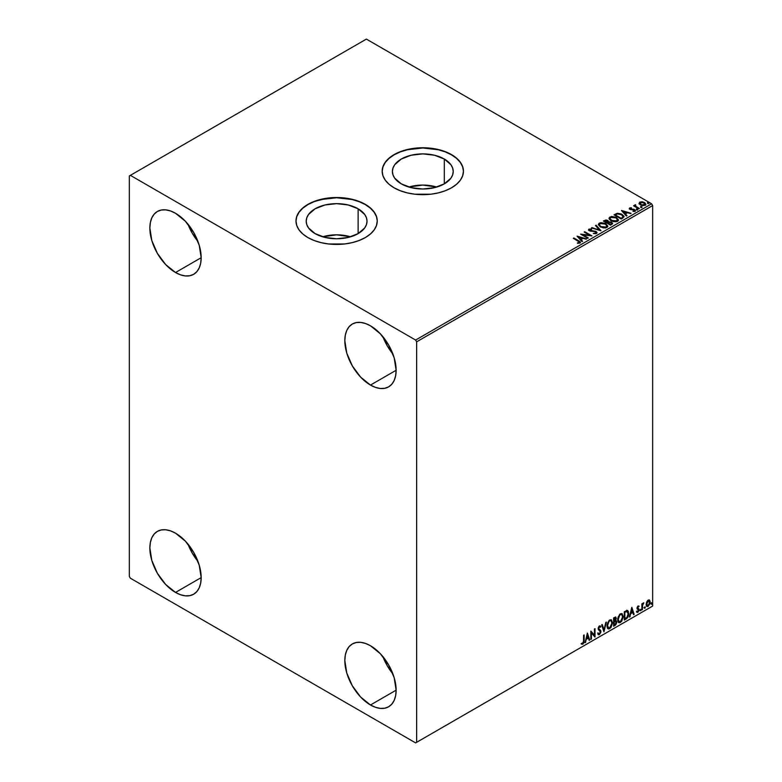 <?xml version="1.0" encoding="UTF-8"?>
<svg xmlns="http://www.w3.org/2000/svg" width="782" height="782" viewBox="0 0 782 782"><rect width="100%" height="100%" fill="white"/><g stroke="black" fill="none" stroke-linecap="round" stroke-linejoin="round"><path stroke-width="1.17" d="M436.796 187.035A30.42 17.556 0 0 0 408.82 187.035L422.808 185.07L436.796 187.035M444.313 159.029L444.313 183.868L434.45 187.67L422.808 189.009L411.166 187.67L401.303 183.868A30.42 17.556 180 0 1 392.398 171.444A30.42 17.556 180 0 1 411.166 155.227A30.42 17.556 180 0 1 444.313 159.029L450.911 164.728L452.641 168.022L453.228 171.444L452.641 174.875L450.911 178.169L444.313 183.868L444.313 159.029A30.42 17.556 180 0 1 453.228 171.444A30.42 17.556 180 0 1 434.45 187.67A30.42 17.556 180 0 1 401.303 183.868L394.705 178.169L392.975 174.875L392.398 171.444L392.975 168.022L394.705 164.728L401.303 159.029L411.166 155.227L422.808 153.888L434.45 155.227L444.313 159.029M350.61 236.799A30.42 17.556 0 0 0 322.624 236.799L336.612 234.835L350.61 236.799M358.127 208.794L358.127 233.623L348.254 237.435L336.612 238.774L324.98 237.435L315.107 233.623A30.42 17.556 180 0 1 306.202 221.208A30.42 17.556 180 0 1 324.98 204.982A30.42 17.556 180 0 1 358.127 208.794L364.715 214.493L366.445 217.787L367.032 221.208L366.445 224.639L364.715 227.933L358.127 233.623L358.127 208.794A30.42 17.556 180 0 1 367.032 221.208A30.42 17.556 180 0 1 348.254 237.435A30.42 17.556 180 0 1 315.107 233.623L308.519 227.933L306.788 224.639L306.202 221.208L306.788 217.787L308.519 214.493L315.107 208.794L324.98 204.982L336.612 203.652L348.254 204.982L358.127 208.794M377.247 221.091A40.635 23.46 0 0 0 365.35 204.62L365.35 204.385A40.635 23.46 180 0 1 377.247 220.974A40.635 23.46 180 0 1 352.164 242.645A40.635 23.46 180 0 1 307.883 237.562L314.041 240.475L321.07 242.645L328.694 243.984L344.539 243.984L352.164 242.645L359.192 240.475L365.35 237.562L370.404 234.004L374.158 229.947L376.465 225.548L377.247 220.974L376.465 216.399L374.158 212L370.404 207.944L365.35 204.385L359.192 201.463L352.164 199.302L336.612 197.514L328.694 197.963L314.041 201.463L307.883 204.385L302.829 207.944L299.076 212L296.769 216.399L295.987 220.974L296.769 225.548L299.076 229.947L302.829 234.004L307.883 237.562A40.635 23.46 180 0 1 295.987 220.974A40.635 23.46 180 0 1 321.07 199.302A40.635 23.46 180 0 1 365.35 204.385L365.35 204.62A40.635 23.46 0 0 0 321.158 199.518A40.635 23.46 0 0 0 295.987 221.091M463.443 171.326A40.635 23.46 0 0 0 451.537 154.856L451.537 154.621A40.635 23.46 180 0 1 463.443 171.209A40.635 23.46 180 0 1 438.36 192.88A40.635 23.46 180 0 1 394.079 187.797L400.237 190.71L407.256 192.88L414.88 194.219L430.735 194.219L438.36 192.88L445.388 190.71L451.537 187.797L456.59 184.239L460.344 180.183L462.661 175.784L463.443 171.209L462.661 166.634L460.344 162.236L456.59 158.179L451.537 154.621L445.388 151.708L438.36 149.538L422.808 147.749L407.256 149.538L400.237 151.708L394.079 154.621L389.025 158.179L385.272 162.236L382.955 166.634L382.173 171.209L382.955 175.784L385.272 180.183L389.025 184.239L394.079 187.797A40.635 23.46 180 0 1 382.173 171.209A40.635 23.46 180 0 1 407.256 149.538A40.635 23.46 180 0 1 451.537 154.621L451.537 154.856A40.635 23.46 0 0 0 407.354 149.753A40.635 23.46 0 0 0 382.173 171.326M382.945 656.675A36.275 20.948 -120 0 0 392.896 673.908L387.227 665.697L382.945 656.675M370.482 704.983A36.275 20.948 60 0 1 346.778 673.019A36.275 20.948 60 0 1 352.34 643.948A36.275 20.948 60 0 1 370.482 645.746L380.296 653.664L388.615 664.896L394.177 677.711L396.132 690.174L370.482 704.983L360.658 697.065L352.34 685.834L346.778 673.019L344.823 660.555L345.321 655.062L346.778 650.341L349.143 646.597L352.34 643.948L356.23 642.511L360.658 642.325L365.477 643.42L370.482 645.746A36.275 20.948 60 0 1 394.177 677.711A36.275 20.948 60 0 1 388.615 706.781L384.734 708.218L380.296 708.394L375.487 707.309L370.482 704.983L396.132 690.174L395.633 695.667L394.177 700.379L391.811 704.132L388.615 706.781A36.275 20.948 60 0 1 370.482 704.983M187.983 224.209A36.275 20.948 -120 0 0 197.934 241.442L192.264 233.222L187.983 224.209M175.52 272.517A36.275 20.948 60 0 1 151.816 240.543A36.275 20.948 60 0 1 157.377 211.472A36.275 20.948 60 0 1 175.52 213.271L185.334 221.198L193.653 232.42L199.215 245.245L201.17 257.708L175.52 272.517L165.696 264.59L157.377 253.368L151.816 240.543L149.861 228.08L150.359 222.587L151.816 217.875L154.191 214.121L157.377 211.472L161.268 210.035L165.696 209.859L170.515 210.954L175.52 213.271A36.275 20.948 60 0 1 199.215 245.245A36.275 20.948 60 0 1 193.653 274.316A36.275 20.948 60 0 1 175.52 272.517L201.17 257.708L200.681 263.202L199.215 267.913L196.849 271.667L193.653 274.306L189.772 275.753L185.334 275.929L180.525 274.834L175.52 272.517M382.945 336.768A36.275 20.948 -120 0 0 392.896 354.002L387.227 345.781L382.945 336.768M370.482 385.076A36.275 20.948 60 0 1 346.778 353.102A36.275 20.948 60 0 1 352.34 324.031A36.275 20.948 60 0 1 370.482 325.83L380.296 333.758L388.615 344.979L394.177 357.804L396.132 370.267L370.482 385.076L360.658 377.149L352.34 365.927L346.778 353.102L344.823 340.639L345.321 335.146L346.778 330.434L349.143 326.68L352.34 324.031L356.23 322.595L360.658 322.419L365.477 323.513L370.482 325.83A36.275 20.948 60 0 1 394.177 357.804A36.275 20.948 60 0 1 388.615 386.875L384.734 388.312L380.296 388.488L375.487 387.393L370.482 385.076L396.132 370.267L395.633 375.761L394.177 380.472L391.811 384.226L388.615 386.875A36.275 20.948 60 0 1 370.482 385.076M187.983 544.116A36.275 20.948 -120 0 0 197.934 561.349L192.264 553.138L187.983 544.116M175.52 592.424A36.275 20.948 60 0 1 151.816 560.459A36.275 20.948 60 0 1 157.377 531.389A36.275 20.948 60 0 1 175.52 533.187L185.334 541.105L193.653 552.327L199.215 565.151L201.17 577.615L175.52 592.424L165.696 584.506L157.377 573.274L151.816 560.459L149.861 547.996L150.359 542.503L151.816 537.781L154.191 534.028L157.377 531.389L161.268 529.942L165.696 529.766L170.515 530.861L175.52 533.187A36.275 20.948 60 0 1 199.215 565.151A36.275 20.948 60 0 1 193.653 594.222L189.772 595.659L185.334 595.835L180.525 594.75L175.52 592.424L201.17 577.615L200.681 583.108L199.215 587.82L196.849 591.573L193.653 594.222A36.275 20.948 60 0 1 175.52 592.424M129.343 175.95L129.343 576.432L130.369 578.211L415.623 742.9L652.657 606.05L416.65 742.304L416.65 341.822L652.657 205.568L652.657 606.05L652.657 205.568L651.631 203.789L415.623 340.053L130.369 175.354L366.377 39.1L651.631 203.789L366.377 39.1L129.343 175.95L129.343 576.432L130.369 578.211L415.623 742.9L416.65 742.304L416.65 341.822L415.623 340.053L130.369 175.354L129.343 175.95M649.128 599.921L649.637 600.253L648.151 600.117L646.655 601.984L646.235 605.444L647.916 606.509L649.901 603.841L649.764 600.429L649.001 599.902L647.701 600.439L646.118 604.447L646.939 606.509L648.151 606.392L650.174 602.101L649.343 600.019M641.885 609.901L642.433 609.579L642.609 604.955L643.821 602.824L642.433 604.418L642.433 603.518L641.885 603.841L641.885 609.901L642.433 609.579L642.521 605.415L643.821 602.824L642.433 604.418L642.433 603.518L641.885 603.841L641.885 609.901M638.053 605.942L637.017 608.376L638.562 610.38L637.897 611.563L637.135 611.368L637.301 612.423L638.962 610.84L638.943 609.022L637.555 607.79L639.119 606.197L638.053 605.942L637.007 608.142L638.571 610.204L636.822 612.111L637.956 612.277L639.119 609.852L637.555 607.79L639.119 606.197L638.053 605.942L639.119 606.197M625.962 619.09L627.516 617.731L628.581 614.994L628.376 611.407L627.311 610.459L624.3 611.759L624.3 620.058L625.962 619.09C627.878 617.682 628.796 615.805 628.718 613.459L627.096 610.449L624.3 611.759L624.3 620.058L625.962 619.09M613.616 626.226L615.766 624.798L616.646 622.961L616.578 621.143L615.61 620.595L616.284 618.445L615.63 617.047L613.616 617.927L613.616 626.226L615.053 625.395L616.744 622.061L615.61 620.595L616.284 618.445L615.786 617.106L613.616 617.927L613.616 626.226M603.948 631.807L606.343 622.13L603.987 629.774L602.248 624.495L601.641 624.838L603.948 631.807L606.343 622.13L603.987 629.774L602.248 624.495L601.641 624.838L603.948 631.807M591.417 639.041L591.417 632.863L595.014 636.959L595.014 628.669L594.457 628.992L594.457 635.17L590.869 631.064L590.869 639.353L591.417 639.041L590.869 638.884L591.417 639.041L591.417 632.863L594.887 637.037L595.014 628.669L594.457 628.992L594.457 635.17L590.869 631.064L590.869 639.353L591.417 639.041M581.476 644.036L582.834 644.212L584.144 640.546L584.144 634.945L583.597 635.258L583.528 642.09L581.476 644.036L582.834 644.212L584.007 642.462L584.144 634.945L583.597 635.258L583.597 640.781L582.825 643.361L581.759 643.234L581.749 644.221M587.37 633.078L585.063 642.706L586.402 639.275L588.426 638.112L589.159 640.341L589.765 639.989L587.37 633.078L585.063 642.706L586.402 639.275L588.426 638.112L589.159 640.341L589.765 639.989L587.37 633.078M598.455 634.72L599.393 634.652L600.908 631.533L598.367 628.513L599.032 629.109L598.289 627.995L598.846 626.636L598.699 628.229L599.012 626.529L600.381 627.272L600.811 626.509L599.423 625.913L598.142 628.581L600.351 631.836L599.344 633.821L598.22 633.088L597.771 633.772L599.393 634.652L600.811 632.364L600.703 630.517L598.719 628.503L599.256 626.881L600.381 627.272L600.283 625.883L599.1 626.157L598.22 627.868L598.298 629.461L600.351 631.836L599.462 633.752L598.22 633.088L597.771 633.772L598.562 634.769L599.393 634.652L598.259 634.564M606.979 625.942L607.35 627.907L608.533 628.953L610.977 627.535L612.502 623.088L611.446 619.862L609.07 620.449L607.135 624.368L606.979 625.942L608.122 628.796L609.755 628.66L612.511 622.707L611.377 619.823L609.716 619.97L606.979 625.942M617.663 619.774L618.034 621.739L619.217 622.785L621.661 621.367L623.186 616.92L622.13 613.694L619.755 614.29L617.819 618.2L617.663 619.774L618.806 622.628L620.439 622.501L623.186 616.548L622.061 613.655L620.39 613.802L617.663 619.774M631.758 607.458L629.451 617.076L630.791 613.645L632.814 612.482L633.547 614.711L634.153 614.369L631.846 607.399L629.451 617.076L630.791 613.645L632.814 612.482L633.547 614.711L634.153 614.369L631.758 607.458M640.135 610.331L640.79 610.576L640.937 609.403L640.165 610.077L640.595 610.752L641.054 609.794L640.595 609.374L640.135 610.331L640.595 610.752M644.368 607.878L645.033 608.122L645.179 606.959L644.397 607.624L644.827 608.308L645.287 607.35L644.827 606.92L644.827 608.308M651.279 603.89L651.934 604.134L652.08 602.971L651.298 603.636L651.738 604.32L652.198 603.362L651.738 602.942L651.279 603.89L651.738 604.32M639.109 203.486L640.429 204.874L642.706 205.617L645.805 204.61L644.925 202.821L642.423 201.815L639.725 202.127L639.109 203.486L640.429 204.874L645.16 205.265L645.864 204.278L644.485 202.538L642.081 201.766L639.725 202.127L639.041 203.594M638.806 208.823L639.353 208.511L635.61 206.145L635.58 204.728L634.74 205.109L634.886 205.92L633.557 205.793L638.806 208.823L639.353 208.511L635.883 206.399L635.58 204.728L634.886 205.92L633.557 205.793L638.806 208.823M632.951 211.404L634.974 211.15L634.622 209.605L630.771 209.625L630.312 208.305L631.445 207.768L629.637 207.953L629.295 208.686L630.184 209.468L634.349 210.133L633.127 211.394L634.974 211.15L635.238 210.143L633.625 209.234L630.488 209.019L630.214 208.383L631.445 207.768L629.637 207.953L631.445 208.247M622.883 218.022L623.958 216.155L621.064 213.877L617.428 213.31L614.036 214.835L621.221 218.98L624.056 216.634L622.14 214.405L617.086 213.369L614.036 214.835L621.221 218.98L622.883 218.022M608.66 221.883L607.8 220.485L603.352 221.003L610.537 225.148L612.531 223.818L611.632 222.166L608.66 221.756L608.015 220.622L606.099 219.967L603.352 221.003L610.537 225.148L612.629 223.437L611.632 222.166L608.679 222.049M600.869 230.729L596.079 225.206L595.473 225.548L599.178 229.703L591.378 227.914L600.957 230.68L596.079 225.206L595.473 225.548L599.178 229.703L591.378 227.914L600.869 230.729M588.338 237.963L583.001 234.874L591.935 235.89L584.75 231.746L584.203 232.059L589.56 235.157L580.606 234.131L587.79 238.285L588.338 237.963L583.001 234.874L591.935 235.89L584.75 231.746L584.203 232.059L589.56 235.157L580.606 234.131L587.79 238.285L588.338 237.963M579.941 243.026C580.664 242.176 580.264 241.442 578.739 240.817L573.88 238.011L573.333 238.334L579.345 241.97L579.198 242.606L577.478 242.85L577.751 243.329L579.941 243.026L580.185 241.814L573.88 238.011L573.333 238.334L578.113 241.091L579.198 242.606L577.478 242.85L577.751 243.329L580.43 242.84M577.106 236.154L581.984 241.628L582.59 241.286L581.026 239.527L583.04 238.363L586.686 238.921L577.106 236.154L581.984 241.628L582.59 241.286L581.026 239.527L583.04 238.363L586.686 238.921L577.106 236.154M588.572 229.996L588.983 229.087L589.374 230.798L595.503 231.785L595.718 233.544L593.313 233.495L596.49 233.466L596.969 232.44L595.894 231.374L589.618 230.25L589.706 229.517L591.593 229.497L591.583 228.989L588.846 229.175L589.1 230.622L595.61 231.853L595.806 233.007L593.313 233.495L595.972 233.681L597.018 232.723M600.341 226.927L605.278 227.982L607.164 227.288L607.77 226.037L605.151 223.359L600.859 222.645L598.973 223.349L598.377 224.6L600.341 226.927L606.861 227.484L607.77 226.154L605.835 223.711L599.266 223.153L598.377 224.483L600.341 226.927M611.025 220.759L615.962 221.814L617.839 221.12L618.454 219.869L615.835 217.191L611.544 216.477L609.119 217.904L609.344 219.243L611.025 220.759L617.545 221.316L618.454 219.996L616.519 217.543L609.95 216.985L609.061 218.315L611.025 220.759M621.495 210.534L626.372 216.008L626.978 215.656L625.414 213.906L627.428 212.743L631.074 213.291L621.582 210.475L626.372 216.008L626.978 215.656L625.414 213.906L627.428 212.743L631.074 213.291L621.495 210.534M636.548 209.547L637.75 209.312L636.665 208.853L636.548 209.547L637.604 209.625L636.411 208.931M640.79 207.103L641.983 206.859L640.898 206.409L640.79 207.103L641.846 207.181L641.709 206.565L640.644 206.487L640.79 207.103L640.644 206.487M647.692 203.115L648.894 202.88L647.809 202.421L647.692 203.115L648.747 203.193L647.555 202.499M463.443 171.209L462.661 166.869L460.344 162.47L456.59 158.414L451.537 154.856L445.388 151.943L438.36 149.773L422.808 147.984L407.256 149.773L400.237 151.943L394.079 154.856L389.025 158.414L385.272 162.47L382.955 166.869L382.173 171.444M377.247 220.974L376.465 216.634L374.158 212.235L370.404 208.178L365.35 204.62L359.192 201.707L352.164 199.537L336.612 197.748L321.07 199.537L314.041 201.707L307.883 204.62L302.829 208.178L299.076 212.235L296.769 216.634L295.987 221.208M580.42 242.733L578.739 241.286L580.381 242.596M579.433 242.664L577.478 243.329L579.198 243.085L579.364 242.469M577.585 236.692L586.138 239.233L577.585 236.692M581.026 240.006L582.307 241.442L581.026 240.006M578.885 237.601L580.527 239.439L582.072 238.549L580.527 239.439L578.885 237.132L582.072 238.08L580.527 238.969L578.885 237.601M581.466 234.629L589.56 235.626L581.466 234.629M584.613 232.303L584.75 231.746L591.084 235.871L584.613 232.303M583.001 235.353L587.927 238.197L583.001 235.353M595.503 231.785L595.718 233.065M595.718 233.544L595.503 232.254L595.718 233.544L596.089 233.056M588.983 229.087L591.583 229.458L588.983 229.087L588.533 229.761M596.49 233.466L596.07 231.472L589.892 230.934L591.163 231.276L589.892 230.934L589.706 229.517L591.593 229.497L591.583 228.989L588.533 230.211M589.892 230.455L589.706 229.517M596.969 232.909L596.07 231.941L596.979 232.938M589.892 230.934L589.472 230.211M591.925 228.08L591.984 227.572L599.178 230.182L591.925 228.08M595.757 225.861L596.079 225.206L600.478 230.622L595.757 225.861M598.396 224.727L599.266 223.153L605.835 223.711L607.751 226.389M607.77 226.516L606.441 224.581L603.567 223.29L599.999 223.3L598.377 224.845M606.754 225.959L606.109 227.542L603.391 227.904L600.4 226.76L599.315 225.04M606.852 226.497L606.109 227.542L600.899 227.073L599.344 224.903M600.029 223.564L605.278 224.033L606.852 225.949L606.109 227.073L600.899 226.604L599.315 224.639L600.029 223.564L601.896 223.144L605.776 224.346L606.793 226.33L604.838 227.464L601.436 226.888L599.423 225.157L600.029 223.564M608.66 221.756L611.632 222.166L612.599 223.672M612.599 223.691L610.996 222.352L608.66 222.235M611.7 223.281L610.351 224.884L607.682 222.86L611.074 222.489L611.7 223.281L610.986 224.512L611.7 223.76L610.351 224.884L610.986 224.043L610.351 224.405L607.682 222.86L610.351 224.884L607.682 222.86L610.068 222.156L611.641 223.496M607.839 222.235L606.94 222.909L604.642 221.58L605.209 220.778L607.262 220.817L607.223 222.753L607.888 222.059L606.94 222.909L607.262 221.286M607.223 222.753L604.642 221.111L606.94 222.909L604.642 221.111L607.047 220.7L607.878 221.55L607.223 222.274M609.08 218.559L609.95 216.985L616.519 217.543L618.435 220.221M618.454 220.348L617.125 218.413L614.251 217.122L610.683 217.132L609.061 218.677M617.536 220.329L616.206 221.629L613.371 221.619L611.084 220.592L609.999 218.872M610.019 218.735L611.573 220.905L616.783 220.905L611.573 220.436L609.999 218.481L610.713 217.396L615.962 217.865L617.536 219.781L616.783 221.374L617.506 220.025M624.036 216.888L622.443 215.07L619.178 213.818L616.949 213.877L614.447 215.07L617.086 213.369L622.14 214.405L624.026 216.878M623.039 216.682L621.035 218.716L615.326 214.942L617.477 213.936L621.582 214.727L623.078 216.917L621.035 218.716L621.631 217.895L621.035 218.237L615.326 214.942L617.477 213.936L619.715 213.975L622.364 215.265L622.922 216.937M621.973 211.062L630.527 213.603L621.973 211.062M625.414 214.376L626.695 215.822L625.414 214.376M623.274 211.981L624.906 213.818L626.46 212.919L624.906 213.818L623.274 211.502L626.46 212.45L624.906 213.339L623.274 211.981M630.488 209.019L630.312 208.305M634.974 211.15L635.385 210.573M635.336 210.817L634.622 210.075L634.974 211.619M630.976 208.217L629.295 208.765L629.637 207.953L629.96 209.361L634.094 209.938L634.261 211.287L634.094 210.407L634.261 211.287L633.635 211.443M634.094 209.938L634.261 210.817M629.637 207.953L629.256 208.96M630.488 209.498L630.214 208.862M636.548 210.016L636.411 209.41L637.467 209.019L637.604 210.104M637.604 209.625L637.467 209.019M637.653 209.625L636.362 209.439M634.886 206.399L633.967 206.037L634.114 205.48L634.886 206.399L634.974 204.874L634.886 205.92M634.974 204.874L635.61 205.255L634.681 205.715M635.883 206.399L635.531 205.295M635.883 206.878L638.943 208.745L635.346 206.047M640.79 207.572L640.644 206.966L641.709 206.565L641.846 207.65M641.846 207.181L641.709 206.565M641.885 207.181L640.605 206.995M639.109 203.965L639.725 202.127L642.081 201.766L644.485 202.538L645.834 204.513M645.805 205.08L645.297 203.613L642.755 202.352L640.233 202.382L639.07 203.359M644.984 204.444L644.329 205.461L642.667 205.607L639.989 204.053L640.37 202.499L643.938 202.861L644.515 205.363L644.964 204.405L640.986 205.031L644.515 205.363L640.986 204.561L640.37 202.499L641.748 202.235L644.104 202.958L644.964 204.395M645.003 204.64L644.515 204.894M640.37 202.978L640.986 205.031L639.93 203.418L640.37 202.499M647.692 203.584L647.555 202.978L648.61 202.577L648.747 203.662M648.747 203.193L648.61 202.577M648.796 203.193L647.506 203.007M582.072 238.08L580.527 238.969L578.885 237.132L582.072 238.08M615.962 217.865L617.536 219.859L615.522 221.296L612.12 220.72L610.009 218.647L610.468 217.552L611.993 217.005L615.962 217.865M626.46 212.45L624.906 213.339L623.274 211.502L626.46 212.45M581.339 643.987L582.424 643.967L581.065 643.801M587.272 633.469L589.765 639.989L589.032 639.94L587.272 633.469M588.015 637.868L585.992 639.041L585.669 642.354L585.2 642.159L585.992 639.041L588.015 637.868M586.999 634.818L586.647 638.288L586.999 634.818L588.191 637.398L586.647 638.288L586.999 634.818M590.869 631.113L594.457 635.17L590.869 631.113M594.603 628.904L594.603 636.695L594.603 628.904M591.006 632.628L591.006 638.796L591.006 632.628M599.344 633.821L598.22 633.088M597.81 632.853L598.934 633.586L597.81 632.853M600.811 626.509L599.423 625.913M600.4 626.274L600.068 626.851L600.4 626.274M599.423 626.763L600.381 627.272M598.152 634.534L599.628 633.831L600.498 631.289L599.393 634.652M599.012 626.529L599.921 626.724M598.533 633.664L597.995 633.205M601.964 624.652L603.987 629.774L601.964 624.652M605.796 622.443L603.724 631.123L605.796 622.443M611.172 619.725L612.511 622.707L609.755 628.66L607.917 628.66M607.634 628.513L609.667 628.22L611.436 625.708L612.101 622.472L611.436 619.989M608.357 627.809L607.243 626.49L607.516 623.117L609.07 620.742L610.703 620.517M610.859 620.634L609.325 620.566L611.055 620.722L611.954 623.029L609.735 627.829L608.445 627.917L607.125 625.385L608.249 627.78M607.536 625.62L609.325 620.566L607.536 625.62L608.758 621.739L609.862 620.732L611.211 620.83L611.925 623.645L610.722 626.91L608.767 628.044L607.536 625.62M615.561 617.037L616.284 618.445L615.199 620.361L616.744 622.061L615.053 625.395L613.616 625.747L615.913 623.684L615.933 620.556M616.216 620.703L615.61 620.595M615.502 619.833L615.463 616.939M615.786 622.14L614.916 621.162L613.753 621.729L615.326 621.397L616.196 622.384L614.799 624.691L613.753 624.818L613.753 621.729L615.659 621.514M614.329 617.897L615.317 618.542L613.753 618.22L615.727 618.777L614.163 621.123L613.753 618.22L615.082 617.78M614.74 618.132L615.63 619.5L614.163 621.123L613.753 618.22L613.753 620.879L614.163 618.464L615.356 617.956L615.727 618.777M615.326 621.397L616.069 621.749L616.069 623.156L614.163 625.053L613.753 621.729L614.163 625.053L614.163 621.973L615.815 621.455L614.916 621.162M621.846 613.557L623.186 616.548L620.439 622.501L618.601 622.492M618.318 622.345L620.351 622.052L622.12 619.539L622.775 615.933L622.11 613.821M619.031 621.641L617.927 620.322L618.2 616.949L619.745 614.574L621.377 614.349M621.543 614.476L620.009 614.398L621.739 614.564L622.638 616.861L620.419 621.661L619.129 621.749L617.809 619.217L618.933 621.612M618.22 619.452L620.009 614.398L618.22 619.452L619.442 615.571L620.673 614.515L621.895 614.662L622.609 617.477L621.397 620.742L619.442 621.876L618.22 619.452M627.711 610.595L627.096 610.449M626.685 610.214L628.308 613.225C628.386 615.571 627.467 617.448 625.551 618.855L627.066 617.545L628.093 615.151L628.229 612.12L627.457 610.468M627.154 611.426L628.102 612.883L627.907 615.639L626.92 617.477L624.847 618.885L624.847 612.296L627.154 611.426L624.437 612.062L626.802 611.397L628.161 613.782L626.92 617.477L624.437 618.65L624.437 612.062L624.437 618.65L624.437 612.062L627.047 611.328M631.661 607.849L634.153 614.369L633.42 614.32L631.661 607.849M632.403 612.247L630.38 613.411L630.057 616.734L629.588 616.529L630.38 613.411L632.403 612.247M631.387 609.198L631.025 612.658L631.387 609.198L632.57 611.768L631.025 612.658L631.387 609.198M638.386 606.666L637.682 606.431L637.144 607.555L638.943 609.022L637.692 608.269M638.943 609.022L637.956 612.277L636.411 611.876M636.822 612.111L637.956 612.277M637.897 611.563L637.135 611.368M636.724 611.133L637.486 611.328M637.183 608.973L638.435 609.696M636.616 612.081L638.259 611.28L638.395 608.611M637.281 608.034L637.682 606.431M641.054 609.794L640.184 610.517L639.725 610.087M640.135 610.537L640.614 609.334M642.022 603.763L642.433 604.418L642.022 603.763M642.814 603.479L643.293 602.932L643.557 603.626L642.853 603.45M642.305 604.339L642.433 609.579L641.885 609.432L642.345 604.242M645.287 607.35L644.417 608.073L643.957 607.643M644.368 608.093L644.857 606.891M649.637 600.253L650.174 602.101L648.151 606.392L646.753 606.363M646.421 606.197L647.975 606.001L649.265 604.203L649.754 601.583L649.089 599.892M647.076 605.551L646.343 604.642L646.45 602.59L647.388 600.889L648.649 600.625M648.141 605.649L647.115 605.591L646.264 603.89L647.662 601.27L648.806 600.732L649.617 602.228L648.806 605.033L648.141 605.649L646.675 604.124L648.561 600.566L647.731 600.625L649.617 602.423L648.141 605.649L647.085 605.561M648.141 600.859L646.264 603.89L647.731 605.415M652.198 603.362L651.738 602.942L652.198 603.362L651.328 604.085L650.868 603.655M651.328 602.697L651.279 604.105M588.191 637.398L586.647 638.288L587.409 635.052L588.191 637.398M632.57 611.768L631.025 612.658L631.797 609.432L632.57 611.768M415.623 340.053L651.631 203.789L652.657 205.568L416.65 341.822L415.623 340.053M416.65 742.304L652.657 606.05L416.65 742.304"/></g></svg>
